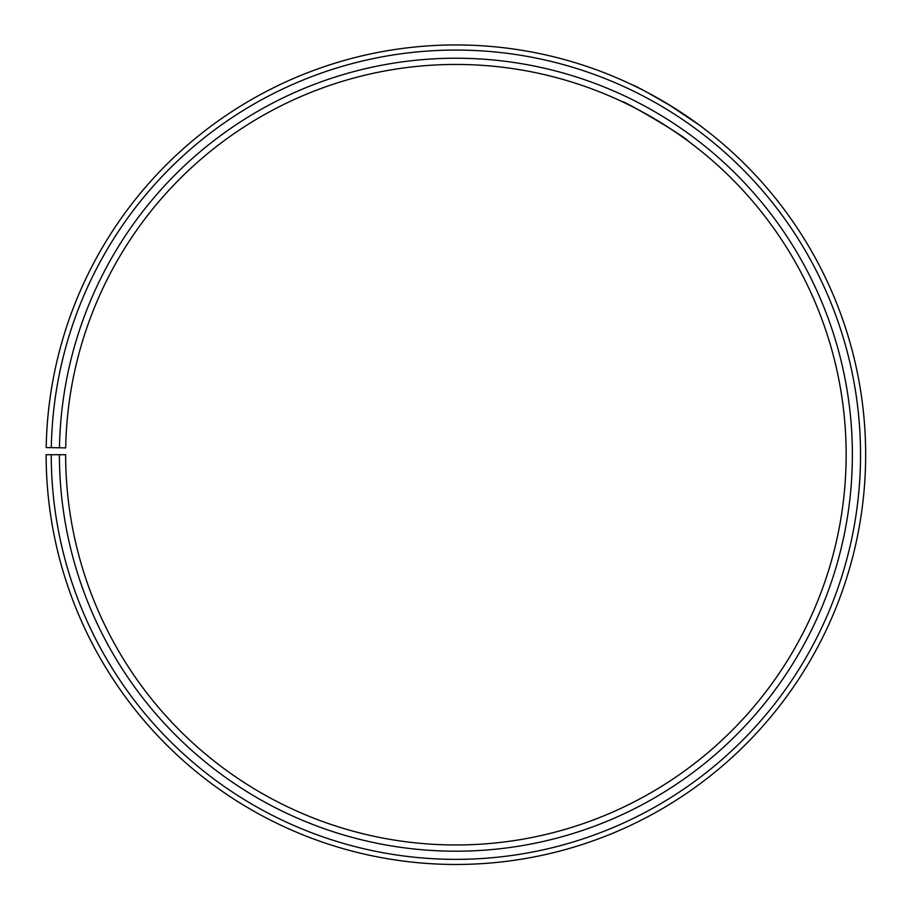 <?xml version="1.0" encoding="UTF-8"?>
<svg xmlns="http://www.w3.org/2000/svg" width="909" height="909" viewBox="0 0 909 909"><rect width="100%" height="100%" fill="white"/><g stroke="black" fill="none" stroke-linecap="round" stroke-linejoin="round"><path stroke-width="1.36" d="M51.245 454.705L46.132 454.705A409.766 409.766 0 0 0 658.707 810.76A409.766 409.766 0 0 0 664.888 102.251A409.766 409.766 0 0 0 46.189 447.558L51.302 447.648A404.653 404.653 0 0 1 662.275 106.648A404.653 404.653 0 0 1 656.173 806.317A404.653 404.653 0 0 1 51.245 454.705L65.641 454.705A390.245 390.245 0 0 0 649.049 793.807A390.245 390.245 0 0 0 654.934 119.034A390.245 390.245 0 0 0 65.698 447.898L59.46 447.785A396.494 396.494 0 0 1 658.116 113.67A396.494 396.494 0 0 1 652.139 799.227A396.494 396.494 0 0 1 59.403 454.705M51.302 447.648L59.46 447.785M689.329 141.974L687.783 140.827M687.022 140.27L680.046 135.259M675.035 131.794L662.9 123.885M656.787 120.136L649.515 115.886M626.983 103.967L622.426 101.774C621.086 99.126 684.557 135.861 688.715 141.52M676.341 109.307L699.43 125.169L668.013 104.126M638.232 87.753L632.528 84.969C636.255 86.15 650.174 93.82 674.296 108.012"/></g></svg>
